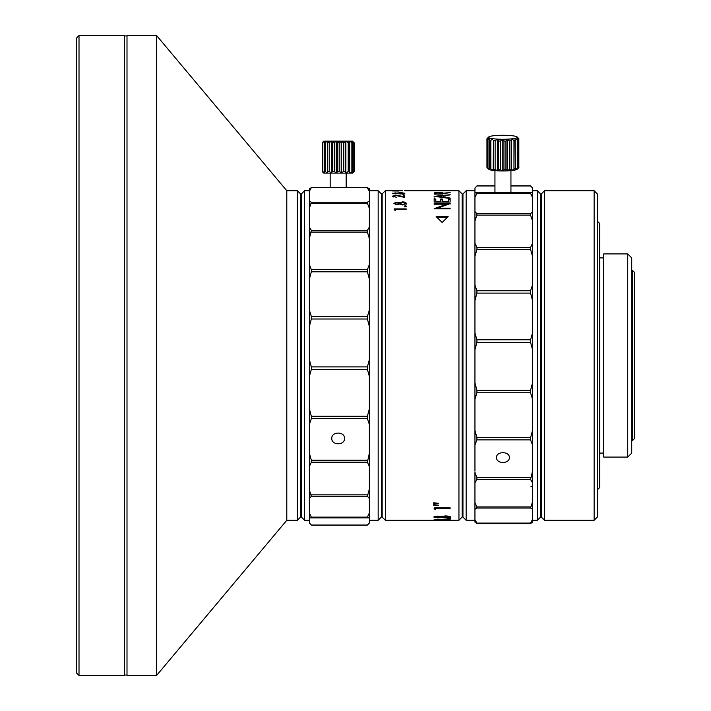 <?xml version="1.0" encoding="UTF-8"?>
<svg xmlns="http://www.w3.org/2000/svg" width="711" height="711" viewBox="0 0 711 711"><rect width="100%" height="100%" fill="white"/><g stroke="black" fill="none" stroke-linecap="round" stroke-linejoin="round"><path stroke-width="1.07" d="M594.129 190.726L597.329 193.925L597.329 517.075L594.129 520.274L594.129 190.726L544.537 190.726L544.537 520.274L541.338 517.075L541.338 193.925L544.537 190.726M599.728 326.527L599.728 487.479L597.329 489.879L597.329 221.121L599.728 223.521L599.728 326.527M597.329 443.486L597.329 461.883M597.329 484.28L597.329 489.879M627.724 355.5L627.724 457.084L603.728 457.084L603.728 253.916L627.724 253.916L627.724 355.5M627.724 253.916L631.723 257.915L631.723 453.085L627.724 457.084M632.79 270.713L632.79 440.287L634.39 438.687L634.39 272.313L632.79 270.713L631.723 270.713M515.333 168.774L515.048 138.352L517.27 139.845L517.27 168.356L515.048 170.036L515.333 168.774A15.998 2.222 180 0 1 513.973 168.978L511.644 170.551A14.398 2 0 0 0 512.018 170.507A14.398 2 0 0 0 515.048 170.036A14.398 2 -0 0 0 515.297 169.982A14.398 2 -0 0 0 516.986 169.396A14.398 2 0 0 0 517.084 169.334A14.398 2 0 0 0 517.199 169.236A14.398 2 0 0 0 517.279 169.138M511.644 170.551L511.129 169.28A15.998 2.222 180 0 1 509.352 169.405L507.201 170.862A14.398 2 0 0 0 507.654 170.844A14.398 2 0 0 0 511.644 170.551L511.644 138.858A14.398 2 180 0 1 511.262 138.903A14.398 2 180 0 1 507.201 139.178A14.398 2 180 0 1 506.739 139.196A14.398 2 180 0 1 502.242 139.267A14.398 2 180 0 1 501.762 139.258A14.398 2 180 0 1 497.362 139.116A14.398 2 180 0 1 496.927 139.089A14.398 2 180 0 1 493.158 138.734A14.398 2 180 0 1 492.812 138.689A14.398 2 180 0 1 490.137 138.183A14.398 2 180 0 1 489.923 138.121A14.398 2 180 0 1 488.661 137.516A14.398 2 180 0 1 488.608 137.454A14.398 2 180 0 1 488.688 136.992A14.398 2 180 0 1 488.901 136.823A14.398 2 180 0 1 489.017 136.761A14.398 2 180 0 1 490.839 136.183A14.398 2 180 0 1 491.105 136.13A14.398 2 180 0 1 494.234 135.677A14.398 2 180 0 1 494.625 135.641A14.398 2 180 0 1 498.687 135.357A14.398 2 180 0 1 499.14 135.339A14.398 2 180 0 1 503.646 135.277A14.398 2 180 0 1 506.374 135.33A14.398 2 180 0 1 508.516 135.428A14.398 2 180 0 1 508.96 135.454A14.398 2 180 0 1 512.72 135.801A14.398 2 180 0 1 513.066 135.845A14.398 2 180 0 1 515.751 136.352A14.398 2 180 0 1 515.955 136.414A14.398 2 180 0 1 517.199 136.992A14.398 2 180 0 1 517.279 137.081A14.398 2 180 0 1 516.986 137.712L518.052 139.587L518.052 168.098A15.998 2.222 180 0 1 517.27 168.356M507.201 170.862L505.939 169.556A15.998 2.222 180 0 1 503.948 169.591L502.242 170.951A14.398 2 -0 0 0 502.713 170.951A14.398 2 -0 0 0 507.201 170.862L507.201 139.178L509.352 140.894A15.998 2.222 0 0 0 511.129 140.76L511.644 138.858L513.973 140.458L513.973 168.978M502.242 170.951L500.384 169.565A15.998 2.222 180 0 1 499.673 169.547A15.998 2.222 180 0 1 499.398 169.538A15.998 2.222 180 0 1 498.429 169.502L497.362 170.8A14.398 2 -0 0 0 500.002 170.916A14.398 2 -0 0 0 502.242 170.951L502.242 139.267L503.948 141.071A15.998 2.222 0 0 0 505.939 141.036L507.201 139.178M497.362 170.8L495.132 169.307A15.998 2.222 180 0 1 493.452 169.156L493.158 170.418A14.398 2 0 0 0 493.514 170.462A14.398 2 0 0 0 497.362 170.8L497.362 139.116L498.429 140.982A15.998 2.222 -0 0 0 499.398 141.018A15.998 2.222 -0 0 0 500.384 141.045L502.242 139.267M493.158 170.418L490.83 168.818A15.998 2.222 180 0 1 489.621 168.605L490.137 169.867A14.398 2 -0 0 0 490.359 169.929A14.398 2 -0 0 0 493.158 170.418L493.452 140.645A15.998 2.222 -0 0 0 495.132 140.796L497.362 139.116M487.39 139.374L487.39 167.894L488.661 169.209A14.398 2 -0 0 0 488.688 169.236A14.398 2 -0 0 0 488.724 169.271A14.398 2 -0 0 0 490.137 169.867L487.986 168.16A15.998 2.222 180 0 1 487.39 167.894L486.946 167.405A15.998 2.222 180 0 1 486.946 167.369A15.998 2.222 180 0 1 486.946 167.343L486.946 138.858A15.998 2.222 -0 0 0 486.946 138.885L488.661 137.516L487.39 139.374A15.998 2.222 -0 0 0 487.986 139.64L490.137 138.183L489.621 140.085A15.998 2.222 -0 0 0 490.83 140.307L493.158 138.734M518.488 138.334L517.226 137.019A14.398 2 180 0 1 517.226 137.019L518.941 138.823A15.998 2.222 180 0 1 518.941 138.858A15.998 2.222 180 0 1 518.843 139.098L518.843 167.618L516.986 169.396L518.052 168.098M511.644 138.858A14.398 2 180 0 0 514.782 138.405A14.398 2 180 0 0 515.048 138.352A14.398 2 0 0 0 516.87 137.774A14.398 2 0 0 0 516.986 137.712L518.843 139.098M498.429 169.502L498.429 140.982M488.688 136.992L487.044 138.609A15.998 2.222 -0 0 0 486.946 138.858L486.946 167.405M487.986 168.16L487.986 139.64M489.621 168.605L489.621 140.085M490.83 168.818L490.83 140.307M493.452 169.156L493.452 140.645M495.132 169.307L495.132 140.796M500.384 169.565L500.384 141.045M503.948 169.591L503.948 141.071M505.939 169.556L505.939 141.036M509.352 169.405L509.352 140.894M511.129 169.28L511.129 140.76M518.941 167.369L518.941 167.343A15.998 2.222 180 0 1 518.941 167.369A15.998 2.222 180 0 1 518.843 167.618L517.199 169.236M515.333 140.263A15.998 2.222 180 0 1 513.973 140.458M517.27 139.845A15.998 2.222 0 0 0 518.052 139.587M382.163 490.297L381.363 490.297M301.375 490.297L300.575 490.297M156.598 355.5L156.598 675.45L127.002 675.45L127.002 35.55L156.598 35.55L156.598 355.5M124.603 35.55L124.603 675.45L79.01 675.45L79.01 35.55L124.603 35.55M297.376 190.726L297.376 520.274L300.575 517.075L300.575 193.925L297.376 190.726L286.8 190.726L286.8 520.274L156.598 675.45M79.01 675.45L76.61 673.05L76.61 37.95L79.01 35.55M327.638 171.529L327.54 173.129L325.229 171.529L324.154 171.529L324.856 173.129L352.567 173.129L354.122 171.529L351.892 173.129L352.78 171.529L349.581 173.129L349.679 171.529L348.203 171.529L345.884 173.129L345.182 171.529L343.333 171.529L341.262 173.129L339.84 171.529L337.841 171.529L336.267 173.129L334.303 171.529L332.393 171.529L331.504 173.129L329.22 171.529L327.638 171.529L327.638 142.733L329.22 142.733L329.22 171.529M323.807 173.129L324.856 173.129L322.794 171.529L323.772 173.129L322.207 171.529L322.207 142.733L323.772 141.134L322.359 142.733L324.856 141.134L323.354 141.551M325.229 171.529L325.229 142.733L327.54 141.134L331.504 141.134L329.22 142.733M327.54 173.129L327.54 141.134L324.856 141.134L324.154 142.733L324.154 171.529M334.303 171.529L334.303 142.733L336.267 141.134L331.504 141.134L332.393 142.733L332.393 171.529M337.841 142.733L339.84 142.733L341.262 141.134L336.267 141.134L337.841 142.733L337.841 171.529M343.333 142.733L345.182 142.733L345.884 141.134L341.262 141.134L343.333 142.733L343.333 171.529M348.203 142.733L349.679 142.733L349.581 141.134L345.884 141.134L348.203 142.733L348.203 171.529M353.865 142.733L352.567 141.134L349.581 141.134L351.856 142.733L352.78 142.733L351.892 141.134L353.865 142.733L353.865 171.529M537.338 520.274L540.538 517.075L540.538 193.925L537.338 190.726L537.338 520.274L532.539 520.274M532.539 348.088L532.539 349.696L530.566 342.355L530.566 339.831L532.539 332.864L532.539 348.088M532.539 299.073L532.539 300.584L530.566 293.11L530.566 290.763L532.539 284.924L532.539 299.073M532.539 188.237L532.539 256.36L530.566 249.419L476.921 249.419L474.948 256.36L474.948 243.26L477.028 247.677L476.921 249.419M532.539 220.943L530.566 215.14L476.921 215.14L474.948 220.943L474.948 211.576L474.948 284.924L476.921 290.763L476.921 293.11L474.948 300.584L474.948 284.924M532.539 197.48L530.566 193.348L530.566 192.619L531.864 192.699M532.539 188.06L530.566 185.953L510.942 185.953M532.539 521.892L530.566 523.083L532.539 519.385L532.539 521.243M532.539 508.632L532.539 509.272L530.566 508.054L532.539 501.788L532.539 508.632M532.539 481.765L532.539 482.813L530.566 479.463L532.539 471.197L532.539 481.765M532.539 443.682L532.539 445.042L530.566 439.86L530.566 437.656L532.539 430.333L532.539 443.682M532.539 397.76L532.539 399.315L530.566 392.765L530.566 390.286L532.539 382.811L532.539 397.76M466.149 190.726L462.95 193.925L462.95 517.075L466.149 520.274L466.149 190.726L474.948 190.726M474.948 472.362L476.921 477.721L476.921 479.463L474.948 482.813L474.948 472.362M474.948 502.57L476.921 506.925L476.921 508.054L474.948 509.272L474.948 502.57M474.948 519.714L476.921 523.083L474.948 522.07L474.948 519.714M474.948 522.07L476.921 523.58L530.566 523.58L532.539 522.07M475.321 192.69L476.921 192.619L476.921 193.348L474.948 197.48L474.948 192.672L475.615 192.699M474.948 197.48L474.948 211.576L476.921 213.735L476.921 215.14M474.948 334.454L474.948 332.864L476.921 339.831L476.921 342.355L474.948 349.696L474.948 334.454M474.948 384.393L474.948 382.811L476.921 390.286L476.921 392.765L474.948 399.315L474.948 384.393M474.948 431.764L474.948 430.333L476.921 437.656L476.921 439.86L474.948 445.042L474.948 431.764L474.948 471.197M496.545 457.511C496.145 451.103 509.734 451.103 509.343 457.511C509.734 464.114 496.145 464.123 496.545 457.511M476.921 247.455L530.566 247.455L530.566 249.419M476.921 213.735L530.566 213.735L530.566 215.14M462.95 469.811L462.15 469.811M462.15 241.189L462.95 241.189M458.95 190.726L458.95 520.274L462.15 517.075L462.15 193.925L458.95 190.726L404.71 190.726M433.746 503.424L438.66 503.326L433.746 502.784L433.746 503.272M433.746 505.263L438.66 505.174L433.746 504.659L433.746 505.121M450.152 507.885L434.154 507.885L434.154 508.987L435.79 509.325L435.79 508.427L450.152 508.427L450.152 507.885M448.801 516.168L445.486 515.902L441.238 516.577L437.896 516.088L433.746 517.039L437.852 517.901L441.238 517.492L445.619 518.035C448.81 517.999 450.454 517.67 450.561 517.057L448.801 516.168M450.356 518.586L447.69 518.586L450.356 518.586M450.152 519.581L434.154 519.581L450.152 519.608M450.356 520.194L447.69 520.194L450.356 520.194M440.918 520.194L438.252 520.194L440.918 520.194M385.362 391.672L385.362 190.726L382.163 193.925L382.163 517.075L385.362 520.274L385.362 391.672M331.77 438.385C331.53 445.593 344.799 445.593 344.568 438.385C344.799 431.328 331.53 431.328 331.77 438.385M378.163 520.274L381.363 517.075L381.363 193.925L378.163 190.726L378.163 520.274L369.365 520.274M369.365 374.83L369.365 376.43L367.391 369.436L367.391 366.912L369.365 359.588L369.365 522.861L367.391 525.047L369.365 523.074L367.187 525.251L311.542 525.251L309.374 523.074L311.347 525.047L309.374 522.861L309.747 517.875M369.098 517.884L368.316 517.848M369.365 497.691L369.365 498.535L367.391 496.296L369.365 489.026M369.365 466.452L367.391 462.194L369.365 453.245L369.365 466.452M369.365 424.503L367.391 418.619L367.391 416.264L369.365 408.781M369.365 191.268L367.391 188.042L369.365 188.753L369.365 326.491L367.391 319.008L311.347 319.008L309.374 326.491L309.374 310.023L311.347 316.537L311.347 319.008M369.365 279.13L367.391 271.824L367.391 269.629L369.365 264.501M369.365 238.558L367.391 232.079L367.391 230.355L369.365 227.067L369.365 237.412M369.365 208.376L367.391 203.293L367.391 202.2L369.365 201.044M309.374 454.542L309.374 466.452L309.374 453.245L311.347 460.221L311.347 462.194L309.374 466.452L309.374 489.986L311.347 496.296L309.374 498.535L309.374 489.986M309.374 498.535L309.374 517.919L309.374 512.933L311.347 517.137L311.347 517.884L309.374 517.919M304.575 391.672L304.575 190.726L301.375 193.925L301.375 517.075L304.575 520.274L304.575 391.672M309.374 188.913L311.347 187.66L309.374 191.268L309.374 188.913M309.374 201.675L309.374 201.044L311.347 202.2L309.374 208.376L309.374 201.675M309.374 228.107L309.374 227.067L311.347 230.355L309.374 238.558L309.374 228.107M309.374 265.861L309.374 264.501L311.347 269.629L311.347 271.824L309.374 279.13L309.374 265.861M309.374 361.188L309.374 359.588L311.347 366.912L311.347 369.436L309.374 376.43L309.374 361.188M309.374 410.3L309.374 408.781L311.347 416.264L311.347 418.619L309.374 424.503L309.374 410.3M300.575 220.703L301.375 220.703M381.363 220.703L382.163 220.703M311.347 187.66L367.391 187.66L368.991 188.548M311.347 316.537L367.391 316.537L367.391 319.008M368.991 517.875L367.391 517.884L367.391 517.137L369.365 512.933L369.365 517.919M367.391 517.884L367.391 517.137L311.347 517.137L311.347 517.884M309.374 191.268L309.374 227.067M309.374 279.13L309.374 359.588M309.374 188.753L309.374 189.739M309.374 264.501L309.374 238.558M367.391 316.537L369.365 310.023L369.365 359.588M309.374 408.781L309.374 376.43M309.374 453.245L309.374 424.503M378.163 190.726L369.365 190.726M435.79 193.783L435.79 193.232L438.429 192.557L441.149 193.25A164.783 1.244 90.1 0 0 441.122 193.783L435.79 194.067M441.122 193.783L441.122 194.067A163.983 1.244 -89.9 0 1 441.149 194.032L441.149 193.25L442.766 194.032M437.274 196.352A938.582 824.973 -61.5 0 1 443.38 195.649L443.38 197.125A898.037 781.887 -119.4 0 0 437.274 196.352L437.274 196.769M402.684 202.253L405.234 203.382L402.799 204.555L400.16 203.355L402.684 202.253M396.925 202.475L398.924 203.364L396.942 204.306L395.085 203.382L396.925 202.475M401.084 192.779L403.635 193.276L401.2 193.827L398.56 193.268L401.084 192.779M395.325 192.877L397.325 193.268L395.343 193.712L393.485 193.276L395.325 192.877M445.521 516.222L448.917 517.057L445.673 517.795L442.153 517.039L445.521 515.902M437.834 516.399L440.509 517.048L437.869 517.652L435.381 517.057L437.834 516.088M443.38 197.125L443.38 197.569M404.968 204.688L405.234 203.382M402.799 204.555L406.461 203.382L405.146 202.191L402.666 201.853L399.475 202.706L399.475 203.453L400.284 202.999M400.16 203.355L400.373 204.572M398.8 204.421L398.924 203.364M395.085 203.382L395.236 204.501M403.635 193.854L403.635 193.276M401.2 193.827L404.861 193.285L401.066 192.61L397.876 192.983L397.876 193.588L401.164 194.041M398.56 193.268L398.56 193.792M397.325 193.739L397.325 193.268M393.485 193.276L393.485 193.783M448.908 516.195L448.917 517.057M442.153 517.039L442.153 516.266M440.509 516.355L440.509 517.048M435.381 517.057L435.381 516.293M447.432 217.273L436.874 217.273M434.154 194.236L435.79 193.268M450.152 194.743L434.154 196.325L450.152 198.511L450.152 198.049A897.006 776.19 -121.2 0 0 445.024 197.347L445.024 196.289M443.38 196.049L445.024 195.881M450.152 202.084L450.152 199.018L448.508 199.018L448.508 201.56L442.358 201.56L442.358 199.018L440.713 199.018L440.713 201.56L435.79 201.56L435.79 199.018L434.154 199.018L434.154 202.084L450.152 202.084L450.152 199.782L448.508 199.782M440.713 199.018L440.713 199.782L442.358 199.782M434.154 199.782L435.79 199.782M446.739 204.359L448.303 204.359M435.683 208.821L443.344 206.066M394.161 209.621L394.161 208.91L394.161 209.932L395.387 209.621M404.31 206.83L406.31 206.83M393.974 203.737L395.174 203.053M405.03 202.902L406.461 204.119M398.853 203.124L399.475 203.453M403.324 196.049L404.559 196.049M392.534 196.591L393.485 196.289M392.996 193.685L393.485 193.605M403.546 193.543L404.861 194.067M435.79 508.578L434.154 507.885M435.381 516.95L434.145 516.648M442.153 516.959L440.509 516.897M450.285 516.657L448.917 517.03M450.152 203.417L450.152 204.021M434.154 198.973L434.154 198.209M436.154 216.597L442.153 222.463L448.152 216.597L436.154 216.597M442.766 193.783L450.152 192.583L442.766 193.241C442.971 192.699 441.531 192.397 438.429 192.352L434.368 192.832L434.154 194.067L442.766 194.067M434.368 193.623L434.368 192.832M434.154 196.325L434.154 197.098M445.024 197.347L445.024 195.463A939.267 829.817 -63.4 0 1 450.152 194.921L450.152 194.574M448.508 202.084L448.508 201.56M442.358 201.56L442.358 202.084M440.713 202.084L440.713 201.56M435.79 201.56L435.79 202.084M434.154 208.821L450.152 208.821L450.152 208.172L437.585 208.172L450.152 203.622L434.154 203.622L434.154 204.19L446.739 204.19L434.154 208.679M446.739 204.892L446.739 204.19M437.585 208.821L437.585 208.172M394.161 209.932L395.387 210.269L395.387 209.407L406.159 209.407L406.159 208.91L394.161 208.91M405.314 206.412L405.314 205.683L404.31 206.101L405.314 206.528L406.31 206.101L405.314 205.683M399.475 202.706L396.96 202.084L393.85 203.355L396.934 204.741L399.475 204.039L402.764 204.99M405.146 202.928L405.146 202.191M396.249 197.24L393.485 196.209L395.911 195.569L404.559 197.374L404.559 195.276L403.324 195.276L403.324 196.671A352.46 248.539 -105.4 0 0 400.124 195.898L395.814 195.312L392.25 196.2L396.249 197.24M393.485 196.947L393.485 196.209M403.715 194.823L402.71 194.601L403.715 194.387M397.876 192.983L392.25 193.268L395.334 193.925L397.876 193.588M385.362 190.726L402.71 190.726M393.787 190.921L392.561 190.966A4080.749 3990.816 74.2 0 1 398.56 191.037L393.787 190.983M435.79 507.885L435.79 508.427M441.238 516.701L441.238 517.492M530.566 523.083L476.921 523.083M476.921 185.98L474.948 188.06L476.921 185.953L494.945 185.953M476.921 192.619L476.921 193.348L530.566 193.348L530.566 192.619M474.948 482.813L474.948 519.385M474.948 430.333L474.948 399.315M532.539 349.696L532.539 430.333M532.539 445.042L532.539 501.788M532.539 509.272L532.539 519.385M530.566 185.953L532.539 188.006M474.948 192.672L474.948 188.06M530.566 213.735L532.539 211.576M530.566 247.455L532.539 243.26L532.539 284.924M474.948 332.864L474.948 300.584M532.539 300.584L532.539 332.864M474.948 382.811L474.948 349.696M354.122 142.733L354.122 171.529M352.78 142.733L352.78 171.529M351.856 142.733L351.856 171.529M349.679 142.733L349.679 171.529M345.884 141.134L345.884 173.129M345.182 142.733L345.182 171.529M341.262 141.134L341.262 173.129M339.84 142.733L339.84 171.529M322.359 171.529L322.359 142.733M336.267 141.134L336.267 173.129M322.794 171.529L322.794 142.733M334.303 142.733L332.393 142.733M331.504 141.134L331.504 173.129M325.229 142.733L324.154 142.733M327.54 141.134L327.638 142.733M367.391 203.293L311.347 203.293M311.347 202.2L367.391 202.2M367.391 232.079L311.347 232.079M311.347 230.355L367.391 230.355M367.391 271.824L311.347 271.824M311.347 269.629L367.391 269.629M367.391 369.436L311.347 369.436M311.347 366.912L367.391 366.912M367.391 418.619L311.347 418.619M311.347 416.264L367.391 416.264M367.391 462.194L311.347 462.194M311.347 460.221L367.391 460.221M367.391 496.296L311.347 496.296M311.347 494.874L367.391 494.874M367.338 517.884L311.4 517.884M311.347 525.047L367.391 525.047M441.149 193.25L441.149 194.032M530.566 439.86L476.921 439.86M476.921 437.656L530.566 437.656M530.566 479.463L476.921 479.463M476.921 477.721L530.566 477.721M530.566 508.054L476.921 508.054M476.921 506.925L530.566 506.925M476.992 192.619L530.486 192.619M530.566 293.11L476.921 293.11M476.921 290.763L530.566 290.763M530.566 342.355L476.921 342.355M476.921 339.831L530.566 339.831M530.566 392.765L476.921 392.765M476.921 390.286L530.566 390.286M603.728 257.915L599.728 257.915M603.728 453.085L599.728 453.085M594.129 520.274L544.537 520.274M632.79 440.287L631.723 440.287M510.942 192.619L510.942 170.613M494.945 192.619L494.945 170.613M381.363 502.837L382.163 502.837M300.575 502.837L301.375 502.837M127.002 35.95L124.603 35.95M297.376 520.274L286.8 520.274M346.168 173.129L346.168 187.597L311.507 187.597L330.171 187.597L330.171 173.129M537.338 190.726L532.539 190.726M541.338 504.277L540.538 504.277M532.539 486.68L530.939 486.68M462.95 207.123L462.15 207.123M458.95 520.274L385.362 520.274M309.374 520.274L304.575 520.274M311.374 517.884L367.356 517.884M309.374 190.726L304.575 190.726M462.95 503.877L462.15 503.877M541.338 206.723L540.538 206.723M477.072 523.136L530.415 523.136M477.081 523.643L530.397 523.643M477.117 185.758L494.945 185.758M510.942 185.758L530.362 185.758M476.957 192.619L530.522 192.619M474.948 520.274L466.149 520.274M286.8 190.726L156.598 35.55M127.002 675.05L124.603 675.05M300.575 208.163L301.375 208.163M381.363 208.163L382.163 208.163"/></g></svg>
